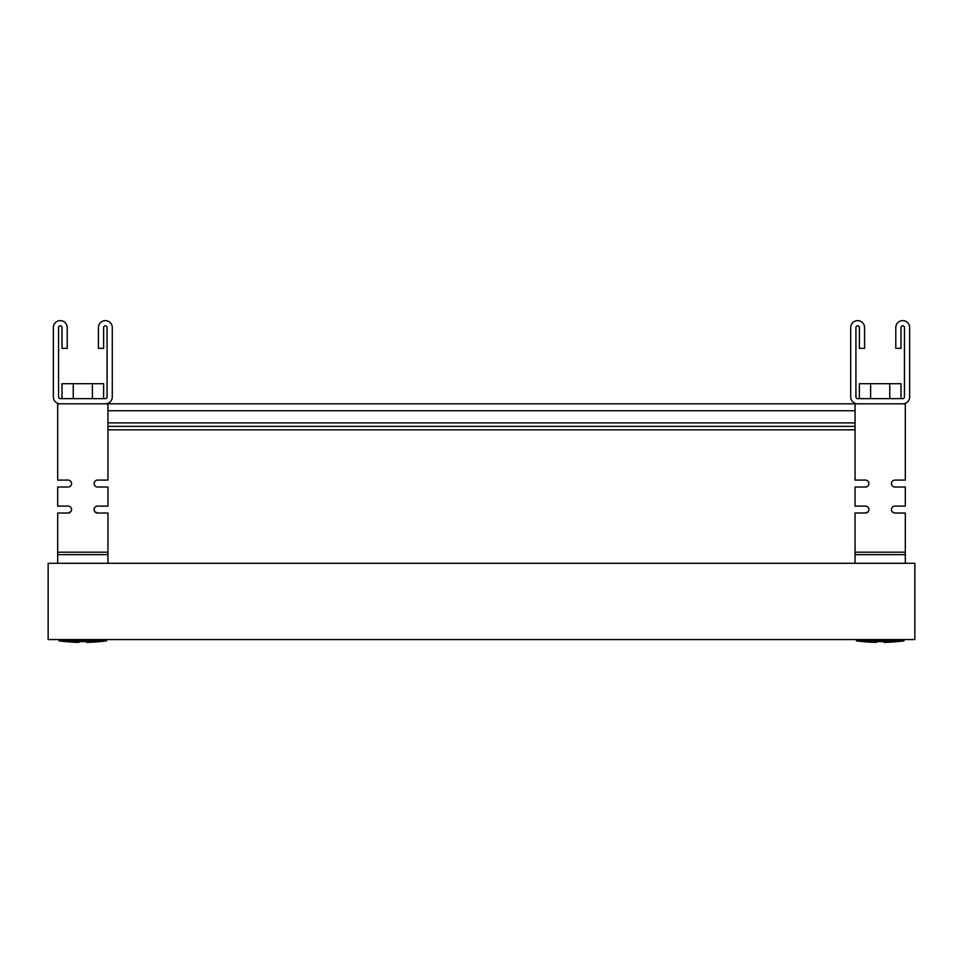 <?xml version="1.0" encoding="UTF-8"?>
<svg xmlns="http://www.w3.org/2000/svg" width="963" height="963" viewBox="0 0 963 963"><rect width="100%" height="100%" fill="white"/><g stroke="black" fill="none" stroke-linecap="round" stroke-linejoin="round"><path stroke-width="1.44" d="M914.85 563.295L48.15 563.295L48.15 639.564L914.85 639.564L914.85 563.295M58.55 403.822L67.217 403.822M98.419 403.822L864.581 403.822M895.783 403.822L904.45 403.822M107.952 426.356L855.048 426.356M107.952 429.823L855.048 429.823L107.952 429.823M97.552 506.093A3.467 3.467 0 0 0 94.807 511.678L97.552 513.026A3.467 3.467 0 0 1 94.085 509.559A3.467 3.467 0 0 1 97.552 506.093A3.467 3.467 0 0 0 94.193 508.693A3.467 3.467 0 0 1 97.552 506.093A3.467 3.467 0 0 0 94.23 510.559A3.467 3.467 0 0 1 97.552 506.093A3.467 3.467 0 0 0 94.807 511.678L94.807 511.678A3.467 3.467 0 0 1 97.552 506.093L107.952 506.093L107.952 487.025L97.552 487.025A3.467 3.467 0 0 1 94.085 483.558A3.467 3.467 0 0 1 97.552 480.092L107.952 480.092L107.952 403.822L57.684 403.822L57.684 480.092L68.084 480.092A3.467 3.467 0 0 1 71.551 483.558A3.467 3.467 0 0 1 68.084 487.025L57.684 487.025L57.684 506.093L68.084 506.093A3.467 3.467 0 0 1 71.551 509.559A3.467 3.467 0 0 1 68.084 513.026L57.684 513.026L57.684 563.295M68.084 506.093A3.467 3.467 0 0 1 70.829 511.678L68.084 513.026L70.118 512.364A3.467 3.467 0 0 1 68.83 512.942A3.467 3.467 0 0 0 70.118 512.364A3.467 3.467 0 0 1 68.83 512.942M70.492 512.051L70.829 511.678A3.467 3.467 0 0 0 71.406 510.559A3.467 3.467 0 0 1 70.829 511.678L69.468 512.737M97.552 487.025A3.467 3.467 0 0 1 94.085 483.558A3.467 3.467 0 0 1 97.552 480.092A3.467 3.467 0 0 0 94.085 483.558A3.467 3.467 0 0 0 97.552 487.025A3.467 3.467 0 0 1 94.085 483.558A3.467 3.467 0 0 1 97.552 480.092A3.467 3.467 0 0 0 94.085 483.558A3.467 3.467 0 0 0 97.552 487.025A3.467 3.467 0 0 1 94.085 483.558A3.467 3.467 0 0 1 97.552 480.092A3.467 3.467 0 0 0 94.085 483.558A3.467 3.467 0 0 0 97.552 487.025A3.467 3.467 0 0 1 94.085 483.558A3.467 3.467 0 0 1 97.552 480.092M68.084 480.092A3.467 3.467 0 0 1 71.551 483.558A3.467 3.467 0 0 1 68.084 487.025A3.467 3.467 0 0 0 71.551 483.558A3.467 3.467 0 0 0 68.084 480.092A3.467 3.467 0 0 1 71.551 483.558A3.467 3.467 0 0 1 68.084 487.025A3.467 3.467 0 0 0 71.551 483.558A3.467 3.467 0 0 0 68.084 480.092A3.467 3.467 0 0 1 71.551 483.558A3.467 3.467 0 0 1 68.084 487.025A3.467 3.467 0 0 0 71.551 483.558A3.467 3.467 0 0 0 68.084 480.092A3.467 3.467 0 0 1 71.551 483.558A3.467 3.467 0 0 1 68.084 487.025M868.77 510.559A3.467 3.467 0 0 1 868.193 511.678A3.467 3.467 0 0 0 868.77 510.559A3.467 3.467 0 0 1 868.193 511.678L866.17 512.954L855.048 513.026L855.048 563.295M892.508 512.051L892.171 511.678A3.467 3.467 0 0 1 894.916 506.093A3.467 3.467 0 0 0 891.594 510.559A3.467 3.467 0 0 1 894.916 506.093A3.467 3.467 0 0 0 892.171 511.678L893.905 512.87L892.171 511.678A3.467 3.467 0 0 1 894.916 506.093A3.467 3.467 0 0 0 891.557 508.693A3.467 3.467 0 0 1 894.916 506.093L905.316 506.093L905.316 487.025L894.916 487.025A3.467 3.467 0 0 1 891.449 483.558A3.467 3.467 0 0 1 894.916 480.092L905.316 480.092L905.316 403.822L855.048 403.822L855.048 480.092L865.448 480.092A3.467 3.467 0 0 1 868.915 483.558A3.467 3.467 0 0 1 865.448 487.025L855.048 487.025L855.048 506.093L865.448 506.093A3.467 3.467 0 0 1 868.807 508.693M865.448 480.092A3.467 3.467 0 0 1 868.915 483.558A3.467 3.467 0 0 1 865.448 487.025A3.467 3.467 0 0 0 868.915 483.558A3.467 3.467 0 0 0 865.448 480.092A3.467 3.467 0 0 1 868.915 483.558A3.467 3.467 0 0 1 865.448 487.025A3.467 3.467 0 0 0 868.915 483.558A3.467 3.467 0 0 0 865.448 480.092A3.467 3.467 0 0 1 868.915 483.558A3.467 3.467 0 0 1 865.448 487.025A3.467 3.467 0 0 0 868.915 483.558A3.467 3.467 0 0 0 865.448 480.092A3.467 3.467 0 0 1 868.915 483.558A3.467 3.467 0 0 1 865.448 487.025M894.916 487.025A3.467 3.467 0 0 1 891.449 483.558A3.467 3.467 0 0 1 894.916 480.092A3.467 3.467 0 0 0 891.449 483.558A3.467 3.467 0 0 0 894.916 487.025A3.467 3.467 0 0 1 891.449 483.558A3.467 3.467 0 0 1 894.916 480.092A3.467 3.467 0 0 0 891.449 483.558A3.467 3.467 0 0 0 894.916 487.025A3.467 3.467 0 0 1 891.449 483.558A3.467 3.467 0 0 1 894.916 480.092A3.467 3.467 0 0 0 891.449 483.558A3.467 3.467 0 0 0 894.916 487.025A3.467 3.467 0 0 1 891.449 483.558A3.467 3.467 0 0 1 894.916 480.092M893.532 512.737L892.352 511.895M86.634 641.647L86.634 642.381L86.634 641.647L86.634 642.381L86.634 641.647L86.634 642.381L86.634 641.647L86.634 642.381L86.634 641.647L79.002 641.647L79.002 642.381A182.657 182.657 0 0 1 59.068 640.877L59.068 639.564M883.998 641.647L883.998 642.381L883.998 641.647L883.998 642.381L883.998 641.647L883.998 642.381L883.998 641.647L883.998 642.381L883.998 641.647L876.366 641.647L876.366 642.381A182.657 182.657 0 0 1 856.432 640.877L856.432 639.564M92.388 398.622L92.388 383.707L103.619 383.707L103.619 398.622M62.017 398.622L62.017 383.707L92.388 383.707M73.248 383.707L73.248 398.622M107.952 563.295L107.952 554.628L57.684 554.628M107.952 554.628L107.952 513.026L97.552 513.026L94.988 511.895M107.952 552.196L57.684 552.196M889.752 398.622L889.752 383.707L900.983 383.707L900.983 398.622M859.381 398.622L859.381 383.707L889.752 383.707M870.612 383.707L870.612 398.622M905.316 563.295L905.316 554.628L855.048 554.628M905.316 554.628L905.316 513.026L894.916 513.026A3.467 3.467 0 0 1 891.449 509.559A3.467 3.467 0 0 1 894.916 506.093M865.448 506.093A3.467 3.467 0 0 1 868.915 509.559A3.467 3.467 0 0 1 865.448 513.026L868.012 511.895M905.316 552.196L855.048 552.196M106.568 639.564L106.568 640.877L59.068 640.877M106.568 640.877A182.657 182.657 0 0 1 86.634 642.381M79.002 642.381L79.002 641.647M903.932 639.564L903.932 640.877L856.432 640.877M903.932 640.877A182.657 182.657 0 0 1 883.998 642.381M876.366 642.381L876.366 641.647M112.286 327.552L112.286 396.888A6.934 6.934 0 0 1 105.352 403.822L60.284 403.822A6.934 6.934 0 0 1 53.35 396.888L53.35 327.552A6.934 6.934 0 0 1 60.284 320.619A6.934 6.934 0 0 1 67.217 327.552L67.217 348.353L62.017 348.353L62.017 327.552A1.733 1.733 0 0 0 60.284 325.819A1.733 1.733 0 0 0 58.55 327.552L58.55 396.888A1.733 1.733 0 0 0 60.284 398.622L105.352 398.622A1.733 1.733 0 0 0 107.086 396.888L107.086 327.552A1.733 1.733 0 0 0 105.352 325.819A1.733 1.733 0 0 0 103.619 327.552L103.619 348.353L98.419 348.353L98.419 327.552A6.934 6.934 0 0 1 105.352 320.619A6.934 6.934 0 0 1 112.286 327.552L112.286 337.953M67.217 327.552L67.217 337.953M62.017 327.552A1.733 1.733 0 0 0 60.284 325.819A1.733 1.733 0 0 0 58.55 327.552A1.733 1.733 0 0 1 60.284 325.819A1.733 1.733 0 0 1 62.017 327.552M107.086 327.552A1.733 1.733 0 0 0 105.352 325.819A1.733 1.733 0 0 0 103.619 327.552A1.733 1.733 0 0 1 105.352 325.819A1.733 1.733 0 0 1 107.086 327.552M909.65 327.552L909.65 396.888A6.934 6.934 0 0 1 902.716 403.822L857.648 403.822A6.934 6.934 0 0 1 850.714 396.888L850.714 327.552A6.934 6.934 0 0 1 857.648 320.619A6.934 6.934 0 0 1 864.581 327.552L864.581 348.353L859.381 348.353L859.381 327.552A1.733 1.733 0 0 0 857.648 325.819A1.733 1.733 0 0 0 855.914 327.552L855.914 396.888A1.733 1.733 0 0 0 857.648 398.622L902.716 398.622A1.733 1.733 0 0 0 904.45 396.888L904.45 327.552A1.733 1.733 0 0 0 902.716 325.819A1.733 1.733 0 0 0 900.983 327.552L900.983 348.353L895.783 348.353L895.783 327.552A6.934 6.934 0 0 1 902.716 320.619A6.934 6.934 0 0 1 909.65 327.552L909.65 337.953M864.581 327.552L864.581 337.953M859.381 327.552A1.733 1.733 0 0 0 857.648 325.819A1.733 1.733 0 0 0 855.914 327.552A1.733 1.733 0 0 1 857.648 325.819A1.733 1.733 0 0 1 859.381 327.552M904.45 327.552A1.733 1.733 0 0 0 902.716 325.819A1.733 1.733 0 0 0 900.983 327.552A1.733 1.733 0 0 1 902.716 325.819A1.733 1.733 0 0 1 904.45 327.552M107.952 422.889L855.048 422.889M107.952 410.756L855.048 410.756"/></g></svg>
